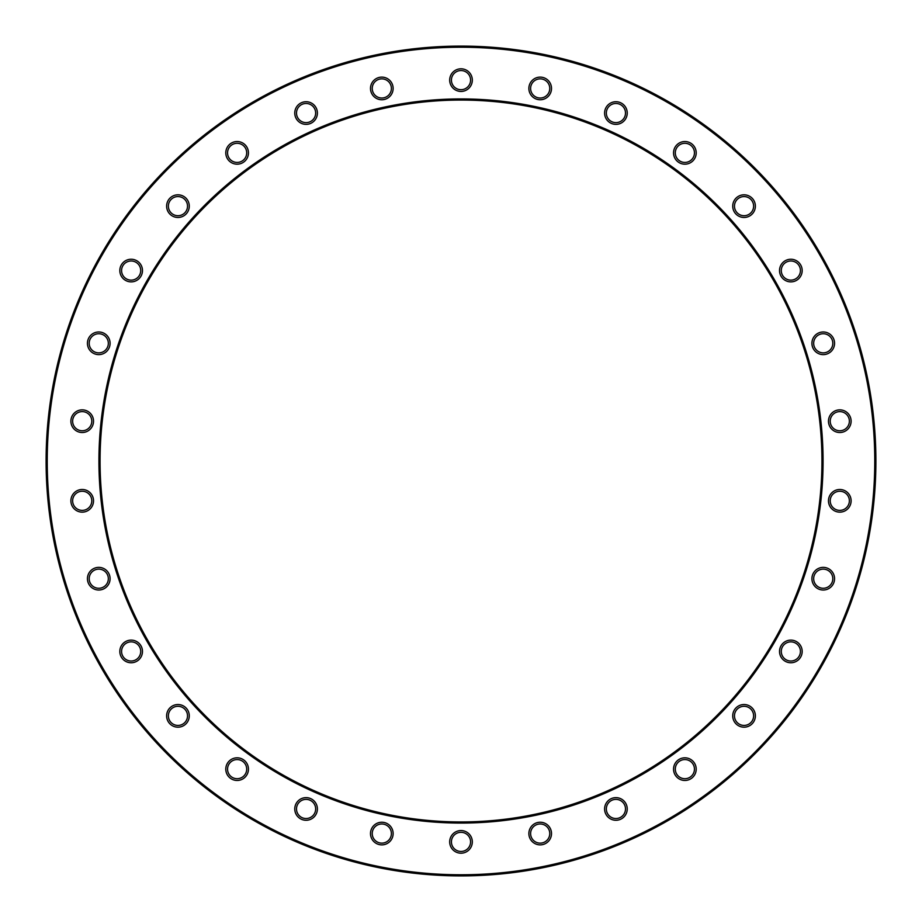 <?xml version="1.0" encoding="UTF-8"?>
<svg xmlns="http://www.w3.org/2000/svg" width="922" height="922" viewBox="0 0 922 922"><rect width="100%" height="100%" fill="white"/><g stroke="black" fill="none" stroke-linecap="round" stroke-linejoin="round"><path stroke-width="1.38" d="M72.631 500.807A9.577 9.577 0 0 1 82.208 491.242A9.577 9.577 0 0 1 91.785 500.807A9.577 9.577 0 0 1 82.208 510.385A9.577 9.577 0 0 1 72.631 500.807M70.89 500.807A11.318 11.318 0 0 1 82.208 489.49A11.318 11.318 0 0 1 93.525 500.807A11.318 11.318 0 0 1 82.208 512.136A11.318 11.318 0 0 1 70.89 500.807M89.192 578.693A9.577 9.577 0 0 1 98.758 569.128A9.577 9.577 0 0 1 108.335 578.693A9.577 9.577 0 0 1 98.758 588.271A9.577 9.577 0 0 1 89.192 578.693M87.44 578.693A11.318 11.318 0 0 1 98.758 567.376A11.318 11.318 0 0 1 110.087 578.693A11.318 11.318 0 0 1 98.758 590.022A11.318 11.318 0 0 1 87.44 578.693M121.577 651.439A9.577 9.577 0 0 1 131.155 641.862A9.577 9.577 0 0 1 140.72 651.439A9.577 9.577 0 0 1 131.155 661.016A9.577 9.577 0 0 1 121.577 651.439M119.825 651.439A11.318 11.318 0 0 1 131.155 640.122A11.318 11.318 0 0 1 142.472 651.439A11.318 11.318 0 0 1 131.155 662.757A11.318 11.318 0 0 1 119.825 651.439M168.38 715.852A9.577 9.577 0 0 1 177.958 706.287A9.577 9.577 0 0 1 187.523 715.852A9.577 9.577 0 0 1 177.958 725.43A9.577 9.577 0 0 1 168.38 715.852M166.628 715.852A11.318 11.318 0 0 1 177.958 704.535A11.318 11.318 0 0 1 189.275 715.852A11.318 11.318 0 0 1 177.958 727.181A11.318 11.318 0 0 1 166.628 715.852M227.55 769.132A9.577 9.577 0 0 1 237.127 759.567A9.577 9.577 0 0 1 246.704 769.132A9.577 9.577 0 0 1 237.127 778.71A9.577 9.577 0 0 1 227.55 769.132M225.798 769.132A11.318 11.318 0 0 1 237.127 757.815A11.318 11.318 0 0 1 248.444 769.132A11.318 11.318 0 0 1 237.127 780.461A11.318 11.318 0 0 1 225.798 769.132M296.504 808.951A9.577 9.577 0 0 1 306.081 799.374A9.577 9.577 0 0 1 315.658 808.951A9.577 9.577 0 0 1 306.081 818.529A9.577 9.577 0 0 1 296.504 808.951M294.763 808.951A11.318 11.318 0 0 1 306.081 797.634A11.318 11.318 0 0 1 317.399 808.951A11.318 11.318 0 0 1 306.081 820.269A11.318 11.318 0 0 1 294.763 808.951M372.234 833.557A9.577 9.577 0 0 1 381.812 823.98A9.577 9.577 0 0 1 391.389 833.557A9.577 9.577 0 0 1 381.812 843.134A9.577 9.577 0 0 1 372.234 833.557M370.494 833.557A11.318 11.318 0 0 1 381.812 822.24A11.318 11.318 0 0 1 393.129 833.557A11.318 11.318 0 0 1 381.812 844.875A11.318 11.318 0 0 1 370.494 833.557M451.423 841.878A9.577 9.577 0 0 1 461 832.301A9.577 9.577 0 0 1 470.577 841.878A9.577 9.577 0 0 1 461 851.455A9.577 9.577 0 0 1 451.423 841.878M449.682 841.878A11.318 11.318 0 0 1 461 830.561A11.318 11.318 0 0 1 472.318 841.878A11.318 11.318 0 0 1 461 853.196A11.318 11.318 0 0 1 449.682 841.878M530.611 833.557A9.577 9.577 0 0 1 540.188 823.98A9.577 9.577 0 0 1 549.766 833.557A9.577 9.577 0 0 1 540.188 843.134A9.577 9.577 0 0 1 530.611 833.557M528.871 833.557A11.318 11.318 0 0 1 540.188 822.24A11.318 11.318 0 0 1 551.506 833.557A11.318 11.318 0 0 1 540.188 844.875A11.318 11.318 0 0 1 528.871 833.557M606.342 808.951A9.577 9.577 0 0 1 615.919 799.374A9.577 9.577 0 0 1 625.496 808.951A9.577 9.577 0 0 1 615.919 818.529A9.577 9.577 0 0 1 606.342 808.951M604.602 808.951A11.318 11.318 0 0 1 615.919 797.634A11.318 11.318 0 0 1 627.237 808.951A11.318 11.318 0 0 1 615.919 820.269A11.318 11.318 0 0 1 604.602 808.951M675.296 769.132A9.577 9.577 0 0 1 684.873 759.567A9.577 9.577 0 0 1 694.45 769.132A9.577 9.577 0 0 1 684.873 778.71A9.577 9.577 0 0 1 675.296 769.132M673.556 769.132A11.318 11.318 0 0 1 684.873 757.815A11.318 11.318 0 0 1 696.202 769.132A11.318 11.318 0 0 1 684.873 780.461A11.318 11.318 0 0 1 673.556 769.132M734.477 715.852A9.577 9.577 0 0 1 744.042 706.287A9.577 9.577 0 0 1 753.62 715.852A9.577 9.577 0 0 1 744.042 725.43A9.577 9.577 0 0 1 734.477 715.852M732.725 715.852A11.318 11.318 0 0 1 744.042 704.535A11.318 11.318 0 0 1 755.372 715.852A11.318 11.318 0 0 1 744.042 727.181A11.318 11.318 0 0 1 732.725 715.852M781.28 651.439A9.577 9.577 0 0 1 790.846 641.862A9.577 9.577 0 0 1 800.423 651.439A9.577 9.577 0 0 1 790.846 661.016A9.577 9.577 0 0 1 781.28 651.439M779.528 651.439A11.318 11.318 0 0 1 790.846 640.122A11.318 11.318 0 0 1 802.175 651.439A11.318 11.318 0 0 1 790.846 662.757A11.318 11.318 0 0 1 779.528 651.439M813.665 578.693A9.577 9.577 0 0 1 823.242 569.128A9.577 9.577 0 0 1 832.808 578.693A9.577 9.577 0 0 1 823.242 588.271A9.577 9.577 0 0 1 813.665 578.693M811.913 578.693A11.318 11.318 0 0 1 823.242 567.376A11.318 11.318 0 0 1 834.56 578.693A11.318 11.318 0 0 1 823.242 590.022A11.318 11.318 0 0 1 811.913 578.693M830.215 500.807A9.577 9.577 0 0 1 839.792 491.242A9.577 9.577 0 0 1 849.369 500.807A9.577 9.577 0 0 1 839.792 510.385A9.577 9.577 0 0 1 830.215 500.807M828.475 500.807A11.318 11.318 0 0 1 839.792 489.49A11.318 11.318 0 0 1 851.11 500.807A11.318 11.318 0 0 1 839.792 512.136A11.318 11.318 0 0 1 828.475 500.807M830.215 421.193A9.577 9.577 0 0 1 839.792 411.615A9.577 9.577 0 0 1 849.369 421.193A9.577 9.577 0 0 1 839.792 430.758A9.577 9.577 0 0 1 830.215 421.193M828.475 421.193A11.318 11.318 0 0 1 839.792 409.864A11.318 11.318 0 0 1 851.11 421.193A11.318 11.318 0 0 1 839.792 432.51A11.318 11.318 0 0 1 828.475 421.193M813.665 343.307A9.577 9.577 0 0 1 823.242 333.729A9.577 9.577 0 0 1 832.808 343.307A9.577 9.577 0 0 1 823.242 352.872A9.577 9.577 0 0 1 813.665 343.307M811.913 343.307A11.318 11.318 0 0 1 823.242 331.978A11.318 11.318 0 0 1 834.56 343.307A11.318 11.318 0 0 1 823.242 354.624A11.318 11.318 0 0 1 811.913 343.307M781.28 270.561A9.577 9.577 0 0 1 790.846 260.984A9.577 9.577 0 0 1 800.423 270.561A9.577 9.577 0 0 1 790.846 280.138A9.577 9.577 0 0 1 781.28 270.561M779.528 270.561A11.318 11.318 0 0 1 790.846 259.243A11.318 11.318 0 0 1 802.175 270.561A11.318 11.318 0 0 1 790.846 281.878A11.318 11.318 0 0 1 779.528 270.561M734.477 206.148A9.577 9.577 0 0 1 744.042 196.57A9.577 9.577 0 0 1 753.62 206.148A9.577 9.577 0 0 1 744.042 215.713A9.577 9.577 0 0 1 734.477 206.148M732.725 206.148A11.318 11.318 0 0 1 744.042 194.819A11.318 11.318 0 0 1 755.372 206.148A11.318 11.318 0 0 1 744.042 217.465A11.318 11.318 0 0 1 732.725 206.148M675.296 152.868A9.577 9.577 0 0 1 684.873 143.29A9.577 9.577 0 0 1 694.45 152.868A9.577 9.577 0 0 1 684.873 162.433A9.577 9.577 0 0 1 675.296 152.868M673.556 152.868A11.318 11.318 0 0 1 684.873 141.539A11.318 11.318 0 0 1 696.202 152.868A11.318 11.318 0 0 1 684.873 164.185A11.318 11.318 0 0 1 673.556 152.868M606.342 113.049A9.577 9.577 0 0 1 615.919 103.471A9.577 9.577 0 0 1 625.496 113.049A9.577 9.577 0 0 1 615.919 122.626A9.577 9.577 0 0 1 606.342 113.049M604.602 113.049A11.318 11.318 0 0 1 615.919 101.731A11.318 11.318 0 0 1 627.237 113.049A11.318 11.318 0 0 1 615.919 124.366A11.318 11.318 0 0 1 604.602 113.049M530.611 88.443A9.577 9.577 0 0 1 540.188 78.866A9.577 9.577 0 0 1 549.766 88.443A9.577 9.577 0 0 1 540.188 98.02A9.577 9.577 0 0 1 530.611 88.443M528.871 88.443A11.318 11.318 0 0 1 540.188 77.125A11.318 11.318 0 0 1 551.506 88.443A11.318 11.318 0 0 1 540.188 99.76A11.318 11.318 0 0 1 528.871 88.443M451.423 80.122A9.577 9.577 0 0 1 461 70.545A9.577 9.577 0 0 1 470.577 80.122A9.577 9.577 0 0 1 461 89.699A9.577 9.577 0 0 1 451.423 80.122M449.682 80.122A11.318 11.318 0 0 1 461 68.804A11.318 11.318 0 0 1 472.318 80.122A11.318 11.318 0 0 1 461 91.439A11.318 11.318 0 0 1 449.682 80.122M372.234 88.443A9.577 9.577 0 0 1 381.812 78.866A9.577 9.577 0 0 1 391.389 88.443A9.577 9.577 0 0 1 381.812 98.02A9.577 9.577 0 0 1 372.234 88.443M370.494 88.443A11.318 11.318 0 0 1 381.812 77.125A11.318 11.318 0 0 1 393.129 88.443A11.318 11.318 0 0 1 381.812 99.76A11.318 11.318 0 0 1 370.494 88.443M296.504 113.049A9.577 9.577 0 0 1 306.081 103.471A9.577 9.577 0 0 1 315.658 113.049A9.577 9.577 0 0 1 306.081 122.626A9.577 9.577 0 0 1 296.504 113.049M294.763 113.049A11.318 11.318 0 0 1 306.081 101.731A11.318 11.318 0 0 1 317.399 113.049A11.318 11.318 0 0 1 306.081 124.366A11.318 11.318 0 0 1 294.763 113.049M227.55 152.868A9.577 9.577 0 0 1 237.127 143.29A9.577 9.577 0 0 1 246.704 152.868A9.577 9.577 0 0 1 237.127 162.433A9.577 9.577 0 0 1 227.55 152.868M225.798 152.868A11.318 11.318 0 0 1 237.127 141.539A11.318 11.318 0 0 1 248.444 152.868A11.318 11.318 0 0 1 237.127 164.185A11.318 11.318 0 0 1 225.798 152.868M168.38 206.148A9.577 9.577 0 0 1 177.958 196.57A9.577 9.577 0 0 1 187.523 206.148A9.577 9.577 0 0 1 177.958 215.713A9.577 9.577 0 0 1 168.38 206.148M166.628 206.148A11.318 11.318 0 0 1 177.958 194.819A11.318 11.318 0 0 1 189.275 206.148A11.318 11.318 0 0 1 177.958 217.465A11.318 11.318 0 0 1 166.628 206.148M121.577 270.561A9.577 9.577 0 0 1 131.155 260.984A9.577 9.577 0 0 1 140.72 270.561A9.577 9.577 0 0 1 131.155 280.138A9.577 9.577 0 0 1 121.577 270.561M119.825 270.561A11.318 11.318 0 0 1 131.155 259.243A11.318 11.318 0 0 1 142.472 270.561A11.318 11.318 0 0 1 131.155 281.878A11.318 11.318 0 0 1 119.825 270.561M89.192 343.307A9.577 9.577 0 0 1 98.758 333.729A9.577 9.577 0 0 1 108.335 343.307A9.577 9.577 0 0 1 98.758 352.872A9.577 9.577 0 0 1 89.192 343.307M87.44 343.307A11.318 11.318 0 0 1 98.758 331.978A11.318 11.318 0 0 1 110.087 343.307A11.318 11.318 0 0 1 98.758 354.624A11.318 11.318 0 0 1 87.44 343.307M72.631 421.193A9.577 9.577 0 0 1 82.208 411.615A9.577 9.577 0 0 1 91.785 421.193A9.577 9.577 0 0 1 82.208 430.758A9.577 9.577 0 0 1 72.631 421.193M70.89 421.193A11.318 11.318 0 0 1 82.208 409.864A11.318 11.318 0 0 1 93.525 421.193A11.318 11.318 0 0 1 82.208 432.51A11.318 11.318 0 0 1 70.89 421.193M98.931 461A362.069 362.069 0 0 1 461 98.931A362.069 362.069 0 0 1 823.069 461A362.069 362.069 0 0 1 461 823.069A362.069 362.069 0 0 1 98.931 461M821.94 461A360.94 360.94 0 0 0 461 100.06A360.94 360.94 0 0 0 100.06 461A360.94 360.94 0 0 0 461 821.94A360.94 360.94 0 0 0 821.94 461M47.229 461A413.771 413.771 0 0 0 461 874.771A413.771 413.771 0 0 0 874.771 461A413.771 413.771 0 0 0 461 47.229A413.771 413.771 0 0 0 47.229 461M875.9 461A414.9 414.9 0 0 1 461 875.9A414.9 414.9 0 0 1 46.1 461A414.9 414.9 0 0 1 461 46.1A414.9 414.9 0 0 1 875.9 461"/></g></svg>

